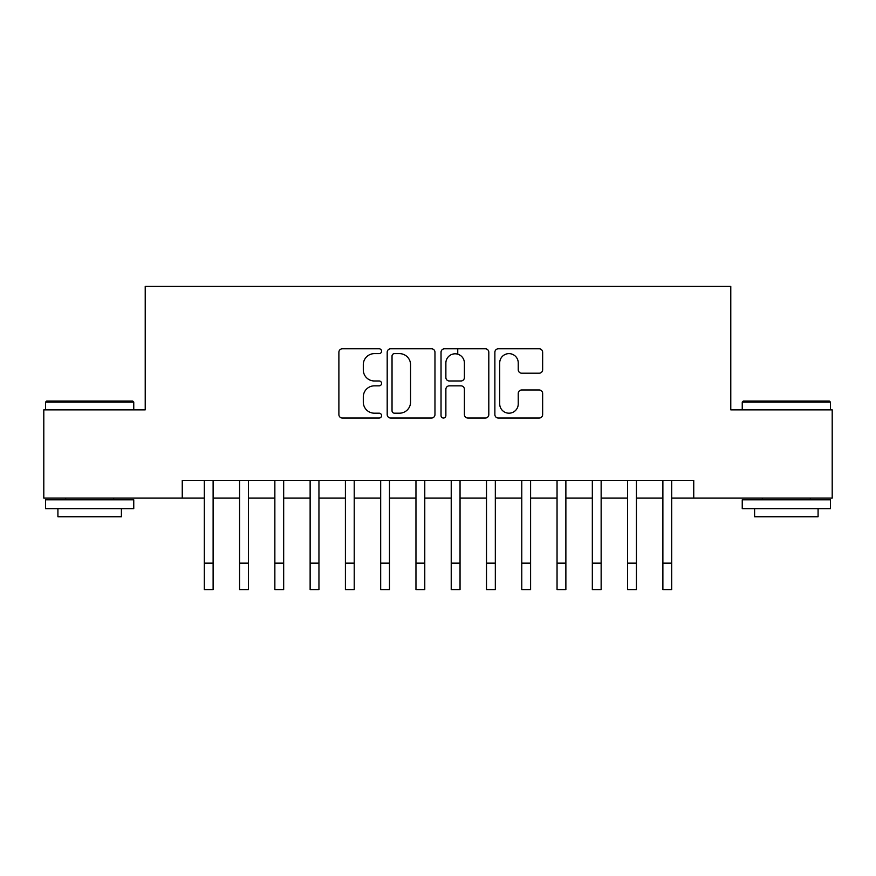 <?xml version="1.0" encoding="UTF-8"?>
<svg xmlns="http://www.w3.org/2000/svg" width="876" height="876" viewBox="0 0 876 876"><rect width="100%" height="100%" fill="white"/><g stroke="black" fill="none" stroke-linecap="round" stroke-linejoin="round"><path stroke-width="1.31" d="M381.564 351.21A2.42 2.42 0 0 0 379.133 348.79L342.352 348.79A3.46 3.46 0 0 0 338.892 352.251L338.892 414.578A3.46 3.46 0 0 0 342.352 418.038L379.133 418.038A2.42 2.42 0 0 0 381.564 415.618A2.42 2.42 0 0 0 379.133 413.187L374.38 413.187A11.081 11.081 0 0 1 363.299 402.106L363.299 396.916A11.081 11.081 0 0 1 374.38 385.834L379.133 385.834A2.42 2.42 0 0 0 381.564 383.414A2.42 2.42 0 0 0 379.133 380.983L374.38 380.983A11.081 11.081 0 0 1 363.299 369.913L363.299 364.712A11.081 11.081 0 0 1 374.38 353.63L379.133 353.63A2.42 2.42 0 0 0 381.564 351.21M539.189 373.198A3.46 3.46 0 0 0 542.649 369.738L542.649 352.251A3.46 3.46 0 0 0 539.189 348.79L498.334 348.79A3.46 3.46 0 0 0 494.874 352.251L494.874 414.578A3.46 3.46 0 0 0 498.334 418.038L539.189 418.038A3.46 3.46 0 0 0 542.649 414.578L542.649 393.455A3.46 3.46 0 0 0 539.189 389.995L521.702 389.995A3.46 3.46 0 0 0 518.242 393.455L518.242 403.924A9.264 9.264 0 0 1 508.978 413.187A9.264 9.264 0 0 1 499.714 403.924L499.714 362.894A9.264 9.264 0 0 1 508.978 353.63A9.264 9.264 0 0 1 518.242 362.894L518.242 369.738A3.46 3.46 0 0 0 521.702 373.198L539.189 373.198M182.252 498.061L43.8 498.061L43.8 409.869L145.219 409.869L145.219 286.408L730.781 286.408L730.781 409.869L832.2 409.869L832.2 498.061L693.748 498.061L693.748 480.42L182.252 480.42L182.252 498.061L204.305 498.061M434.967 352.251A3.46 3.46 0 0 0 431.507 348.79L390.652 348.79A3.46 3.46 0 0 0 387.192 352.251L387.192 414.578A3.46 3.46 0 0 0 390.652 418.038L431.507 418.038A3.46 3.46 0 0 0 434.967 414.578L434.967 352.251M444.493 348.79L485.348 348.79A3.46 3.46 0 0 1 488.808 352.251L488.808 414.578A3.46 3.46 0 0 1 485.348 418.038L467.861 418.038A3.46 3.46 0 0 1 464.4 414.578L464.4 389.294A3.46 3.46 0 0 0 460.94 385.834L449.344 385.834A3.46 3.46 0 0 0 445.873 389.294L445.873 415.618A2.42 2.42 0 0 1 443.453 418.038A2.42 2.42 0 0 1 441.033 415.618L441.033 352.251A3.46 3.46 0 0 1 444.493 348.79M213.12 498.061L239.575 498.061M248.401 498.061L274.856 498.061M283.671 498.061L310.126 498.061M318.952 498.061L345.407 498.061M354.222 498.061L380.677 498.061M389.491 498.061L415.958 498.061M424.772 498.061L451.228 498.061M460.042 498.061L486.509 498.061M495.323 498.061L521.778 498.061M530.593 498.061L557.048 498.061M565.874 498.061L592.329 498.061M601.144 498.061L627.599 498.061M636.425 498.061L662.88 498.061M671.695 498.061L693.748 498.061M394.463 353.63A2.42 2.42 0 0 0 392.032 356.061L392.032 410.767A2.42 2.42 0 0 0 394.463 413.187L399.478 413.187A11.081 11.081 0 0 0 410.559 402.106L410.559 364.712A11.081 11.081 0 0 0 399.478 353.63L394.463 353.63M464.4 363.069A9.264 9.264 0 0 0 455.137 353.805A9.264 9.264 0 0 0 445.873 363.069L445.873 377.523A3.46 3.46 0 0 0 449.344 380.983L460.94 380.983A3.46 3.46 0 0 0 464.4 377.523L464.4 363.069M204.305 563.137L213.12 563.137L213.12 589.592L204.305 589.592L204.305 480.42M213.12 563.137L213.12 480.42M46.625 401.055L132.692 401.055L133.754 402.106L45.563 402.106L46.625 401.055M89.659 508.638L45.563 508.638L45.563 499.824L133.754 499.824L133.754 508.638L89.659 508.638M121.403 508.638L121.403 516.752L57.915 516.752L57.915 508.638M743.308 401.055L829.375 401.055L830.437 402.106L742.246 402.106L743.308 401.055M786.341 508.638L742.246 508.638L742.246 499.824L830.437 499.824L830.437 508.638L786.341 508.638M818.085 508.638L818.085 516.752L754.597 516.752L754.597 508.638M239.575 563.137L248.401 563.137L248.401 589.592L239.575 589.592L239.575 480.42M248.401 563.137L248.401 480.42M274.856 563.137L283.671 563.137L283.671 589.592L274.856 589.592L274.856 480.42M283.671 563.137L283.671 480.42M310.126 563.137L318.952 563.137L318.952 589.592L310.126 589.592L310.126 480.42M318.952 563.137L318.952 480.42M345.407 563.137L354.222 563.137L354.222 589.592L345.407 589.592L345.407 480.42M354.222 563.137L354.222 480.42M380.677 563.137L389.491 563.137L389.491 589.592L380.677 589.592L380.677 480.42M389.491 563.137L389.491 480.42M415.958 563.137L424.772 563.137L424.772 589.592L415.958 589.592L415.958 480.42M424.772 563.137L424.772 480.42M451.228 563.137L460.042 563.137L460.042 589.592L451.228 589.592L451.228 480.42M460.042 563.137L460.042 480.42M457.754 354.189L457.754 348.79M486.509 563.137L495.323 563.137L495.323 589.592L486.509 589.592L486.509 480.42M495.323 563.137L495.323 480.42M521.778 563.137L530.593 563.137L530.593 589.592L521.778 589.592L521.778 480.42M530.593 563.137L530.593 480.42M557.048 563.137L565.874 563.137L565.874 589.592L557.048 589.592L557.048 480.42M565.874 563.137L565.874 480.42M592.329 563.137L601.144 563.137L601.144 589.592L592.329 589.592L592.329 480.42M601.144 563.137L601.144 480.42M627.599 563.137L636.425 563.137L636.425 589.592L627.599 589.592L627.599 480.42M636.425 563.137L636.425 480.42M662.88 563.137L671.695 563.137L671.695 589.592L662.88 589.592L662.88 480.42M671.695 563.137L671.695 480.42M45.563 409.869L45.563 402.106M65.667 499.824L65.667 498.061M113.65 499.824L113.65 498.061M133.754 409.869L133.754 402.106M742.246 409.869L742.246 402.106M762.35 499.824L762.35 498.061M810.333 499.824L810.333 498.061M830.437 409.869L830.437 402.106"/></g></svg>

